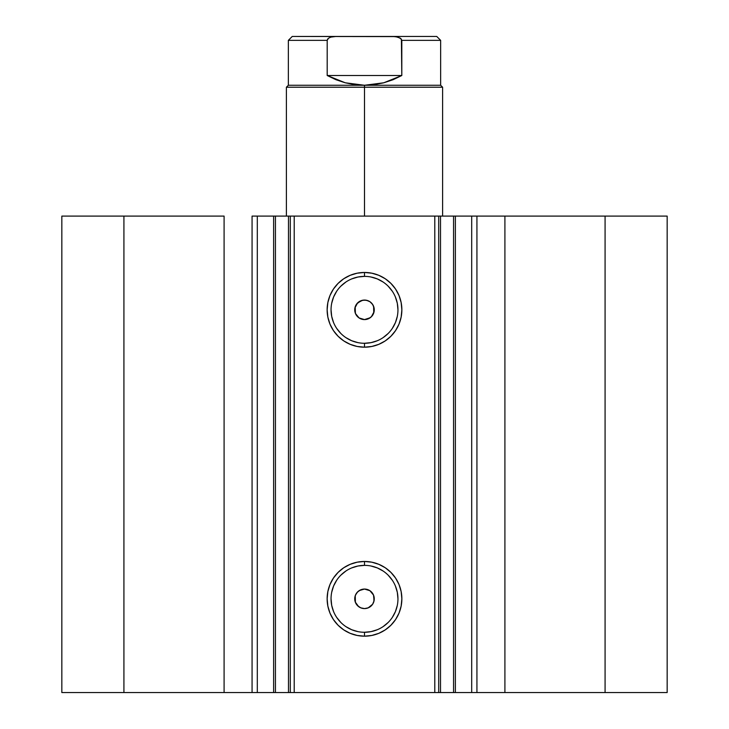 <?xml version="1.0" encoding="UTF-8"?>
<svg xmlns="http://www.w3.org/2000/svg" width="729" height="729" viewBox="0 0 729 729"><rect width="100%" height="100%" fill="white"/><g stroke="black" fill="none" stroke-linecap="round" stroke-linejoin="round"><path stroke-width="1.09" d="M257.565 692.55L273.63 692.55L273.63 216.094L290.169 216.094M257.565 216.094L275.434 216.094L275.434 692.55L288.493 692.55L288.493 216.094L275.434 216.094L275.434 692.55L257.31 692.55L257.31 216.094L273.63 216.094L273.63 692.55L290.169 692.55M438.831 216.094L667.163 216.094L605.079 216.094L605.079 692.55L667.163 692.55L667.163 216.094L667.163 692.55L504.905 692.55L605.079 692.55L605.079 216.094L476.93 216.094L476.93 692.55L504.905 692.55L504.905 216.094L504.905 692.55L471.69 692.55L476.93 692.55L476.93 216.094L471.69 216.094L471.69 692.55L471.69 216.094M364.5 276.373L364.5 272.464A37.361 37.361 0 0 1 401.861 309.825A37.361 37.361 0 0 1 364.5 347.186L357.21 346.466L350.202 344.343L343.742 340.89L338.083 336.242L333.435 330.583L329.982 324.123L327.859 317.115L327.139 309.825L327.859 302.535L329.982 295.527L333.435 289.067L338.083 283.408L343.742 278.76L350.202 275.307L357.21 273.184L364.5 272.464L371.79 273.184L378.798 275.307L385.258 278.76L390.917 283.408L395.565 289.067L399.018 295.527L401.141 302.535L401.861 309.825L401.141 317.115L399.018 324.123L395.565 330.583L390.917 336.242L385.258 340.89L378.798 344.343L371.79 346.466L364.5 347.186L364.5 343.277A33.452 33.452 0 0 0 397.952 309.825A33.452 33.452 0 0 0 364.5 276.373A33.452 33.452 0 0 0 331.048 309.825A33.452 33.452 0 0 0 364.5 343.277L364.5 347.186A37.361 37.361 0 0 1 327.139 309.825A37.361 37.361 0 0 1 364.5 272.464L364.5 276.373A33.452 33.452 0 0 1 397.952 309.825A33.452 33.452 0 0 1 364.5 343.277A33.452 33.452 0 0 1 331.048 309.825A33.452 33.452 0 0 1 364.5 276.373L357.975 277.011L351.697 278.915M364.5 565.367L364.5 561.467A37.361 37.361 0 0 1 401.861 598.819A37.361 37.361 0 0 1 364.5 636.18L357.21 635.46L350.202 633.337L343.742 629.883L338.083 625.236L333.435 619.577L329.982 613.116L327.859 606.109L327.139 598.819L327.859 591.529L329.982 584.521L333.435 578.07L338.083 572.402L343.742 567.754L350.202 564.31L357.21 562.177L364.5 561.467L371.79 562.177L378.798 564.31L385.258 567.754L390.917 572.402L395.565 578.07L399.018 584.521L401.141 591.529L401.861 598.819L401.141 606.109L399.018 613.116L395.565 619.577L390.917 625.236L385.258 629.883L378.798 633.337L371.79 635.46L364.5 636.18L364.5 632.271A33.452 33.452 0 0 0 397.952 598.819A33.452 33.452 0 0 0 364.5 565.367A33.452 33.452 0 0 0 331.048 598.819A33.452 33.452 0 0 0 364.5 632.271L364.5 636.18A37.361 37.361 0 0 1 327.139 598.819A37.361 37.361 0 0 1 364.5 561.467L364.5 565.367A33.452 33.452 0 0 1 397.952 598.819A33.452 33.452 0 0 1 364.5 632.271A33.452 33.452 0 0 1 331.048 598.819A33.452 33.452 0 0 1 364.5 565.367L357.975 566.014L351.697 567.918M356.426 593.324L355.242 595.739L355.397 602.345M355.552 602.737L356.527 604.45M358.805 606.747L361.283 608.041L364.5 608.587A9.759 9.759 0 0 1 354.741 598.819A9.759 9.759 0 0 1 364.5 589.059L362.632 589.242M362.513 589.26L358.786 590.9M360.828 318.874L364.5 319.584A9.759 9.759 0 0 1 354.741 309.825A9.759 9.759 0 0 1 364.5 300.066L360.837 300.776M361.092 300.676L356.818 303.802L355.26 306.681L354.741 309.916L355.315 313.142L356.928 315.994L359.397 318.154L364.5 319.584L359.078 317.944L355.479 313.561L354.923 307.92L357.593 302.918L362.595 300.248L366.405 300.248L369.922 301.706L372.619 304.403L374.077 307.92L374.077 311.73L371.407 316.732L368.236 318.846L364.5 319.584L370.204 317.744M358.777 317.735L360.709 318.819M356.408 304.367L355.178 306.909L355.397 313.37M355.57 313.771L356.627 315.602M290.297 692.55L288.493 692.55L288.493 216.094L290.297 216.094L290.297 692.55L290.297 216.094L294.206 216.094L294.206 692.55L290.297 692.55L438.703 692.55L434.794 692.55L434.794 216.094L438.703 216.094L438.703 692.55L438.703 216.094L453.566 216.094L453.566 692.55L471.435 692.55M438.831 692.55L453.566 692.55L440.507 692.55L440.507 216.094L440.507 692.55L438.703 692.55M257.31 692.55L252.07 692.55L252.07 216.094L252.07 692.55L224.095 692.55L224.095 216.094L123.921 216.094L123.921 692.55L123.921 216.094L224.095 216.094L224.095 692.55L61.837 692.55L61.837 216.094L123.921 216.094L61.837 216.094L61.837 692.55L257.31 692.55L257.31 216.094L252.07 216.094L257.31 216.094M290.297 216.094L434.794 216.094L294.206 216.094L294.206 692.55L434.794 692.55L434.794 216.094L438.703 216.094M455.37 216.094L455.37 692.55L453.566 692.55L453.566 216.094L471.435 216.094M358.641 606.628L355.315 602.136L354.741 598.919L355.26 595.675L356.818 592.795L359.242 590.59L364.5 589.059L369.922 590.7L373.521 595.083L374.077 600.723L372.619 604.25L368.236 607.84L364.5 608.587L367.717 608.041L370.624 606.428M373.904 601.434L373.868 596.058M367.188 589.433L367.744 589.615M371.371 302.89L373.275 305.551L374.196 308.695L374.023 311.976L372.774 315.001L370.596 317.452L367.726 319.038L364.5 319.584A9.759 9.759 0 0 0 374.259 309.825A9.759 9.759 0 0 0 364.5 300.066L367.908 300.676M364.5 343.277L371.025 342.639L377.303 340.735M383.089 337.636L388.156 333.481M392.311 328.414L395.41 322.628L397.314 316.35M397.952 309.825L397.314 303.3L395.41 297.022M392.311 291.236L388.156 286.169M383.089 282.014L377.303 278.915L371.025 277.011M345.911 282.014L340.844 286.169M336.689 291.236L333.59 297.022L331.686 303.3M331.048 309.825L331.686 316.35L333.59 322.628M336.689 328.414L340.844 333.481M345.911 337.636L351.697 340.735L357.975 342.639M364.5 632.271L371.025 631.633L377.303 629.728M383.089 626.639L388.156 622.475M392.311 617.408L395.41 611.622L397.314 605.343M397.952 598.819L397.314 592.294L395.41 586.016M392.311 580.238L388.156 575.163M383.089 571.007L377.303 567.918L371.025 566.014M345.911 571.007L340.844 575.163M336.689 580.238L333.59 586.016L331.686 592.294M331.048 598.819L331.686 605.343L333.59 611.622M336.689 617.408L340.844 622.475M345.911 626.639L351.697 629.728L357.975 631.633M364.5 608.587L360.764 607.84L357.593 605.726L355.479 602.555L354.741 598.819L355.479 595.083L357.593 591.921L360.764 589.797L364.5 589.059A9.759 9.759 0 0 1 374.259 598.819A9.759 9.759 0 0 1 364.5 608.587L364.5 608.587M370.195 301.897L368.145 300.767M372.574 315.32L373.758 312.914L373.603 306.298M373.448 305.916L372.473 304.193M370.214 590.9L368.291 589.825M368.181 589.779L364.5 589.059M373.43 594.873L372.364 593.041M373.822 601.735L372.592 604.277M364.5 87.216L364.5 85.266L288.347 85.266L364.5 85.266L364.5 87.216L286.397 87.216L364.5 87.216L364.5 216.094L364.5 87.216L442.603 87.216L364.5 87.216M442.603 216.094L442.603 87.216L440.653 85.266L364.5 85.266L440.653 85.266L440.653 40.359L401.807 40.359L401.807 75.506L383.782 82.787L364.5 85.266L345.218 82.787L327.193 75.506L327.193 40.359L288.347 40.359L327.193 40.359L327.193 75.506L401.807 75.506L401.397 39.129L398.125 37.106L392.995 36.45L335.996 36.45M327.603 39.129L327.193 40.359L328.524 38.209L327.603 39.129M336.005 36.45L330.875 37.106L328.524 38.209L330.875 37.106L336.005 36.45L292.247 36.45L395.583 36.596L400.476 38.209L401.807 40.359L440.653 40.359L436.753 36.45L392.995 36.45L436.753 36.45M364.5 85.266L374.223 84.646L383.782 82.787L393.031 79.725L401.807 75.506L327.193 75.506L335.969 79.725L345.218 82.787L354.777 84.646L364.5 85.266M286.397 216.094L286.397 87.216L288.347 85.266L288.347 40.359L292.247 36.45"/></g></svg>
